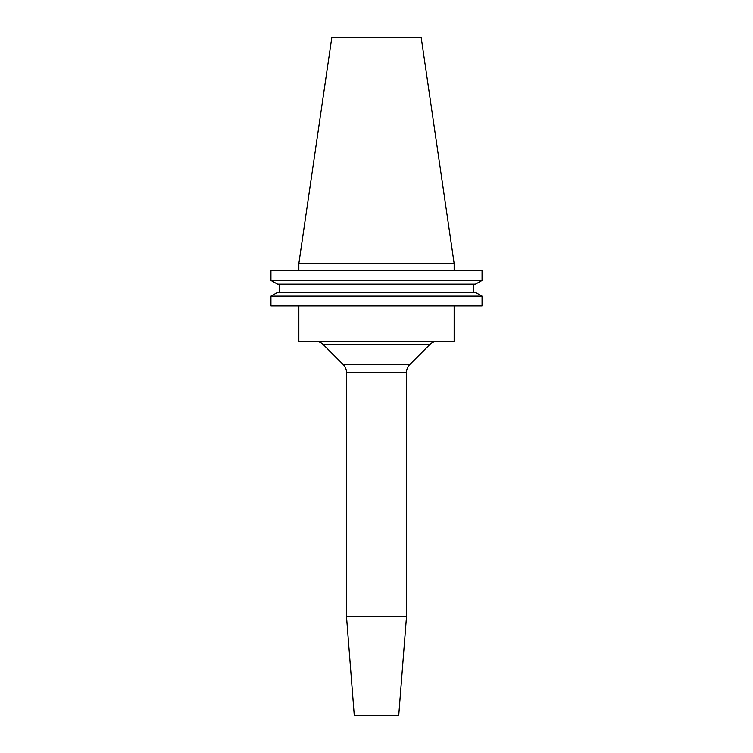 <?xml version="1.0" encoding="UTF-8"?>
<svg xmlns="http://www.w3.org/2000/svg" width="753" height="753" viewBox="0 0 753 753"><rect width="100%" height="100%" fill="white"/><g stroke="black" fill="none" stroke-linecap="round" stroke-linejoin="round"><path stroke-width="1.13" d="M406.516 616.472L346.484 616.472L354.268 715.35L398.732 715.35L406.516 616.472L406.516 372.434A11.116 11.116 0 0 1 409.773 364.574L429.718 344.629A11.116 11.116 0 0 1 437.578 341.373M406.516 372.434L346.484 372.434A11.116 11.116 0 0 0 343.227 364.574L323.282 344.629A11.116 11.116 0 0 0 315.422 341.373M298.847 263.55L331.791 37.65L421.209 37.65L454.153 263.55L298.847 263.55L298.847 270.609M454.153 263.55L454.153 270.609M346.484 372.434L346.484 616.472M298.847 305.906L298.847 341.373L454.153 341.373L454.153 305.906M475.388 292.428L482.061 296.136L482.061 305.906L270.939 305.906L270.939 296.136L277.612 292.428L270.939 296.136L482.061 296.136L475.388 292.428L277.612 292.428M482.061 270.609L270.939 270.609L270.939 280.455L277.612 284.163L270.939 280.455L482.061 280.455L482.061 270.609L482.061 280.455L475.388 284.163L482.061 280.455M475.388 284.163L277.612 284.163M473.816 292.428L473.816 284.163L473.816 292.428M279.184 292.428L279.184 284.163M482.061 305.906L482.061 296.136M343.227 364.574L409.773 364.574M429.718 344.629L323.282 344.629"/></g></svg>

